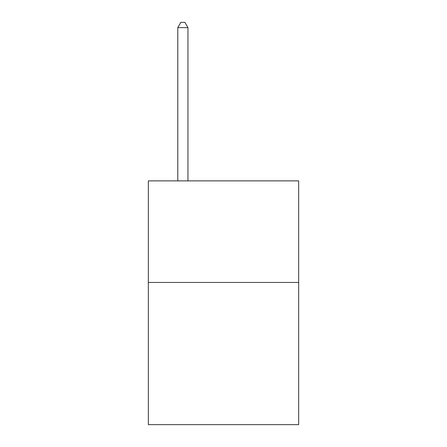 <?xml version="1.0" encoding="UTF-8"?>
<svg xmlns="http://www.w3.org/2000/svg" width="447" height="447" viewBox="0 0 447 447"><rect width="100%" height="100%" fill="white"/><g stroke="black" fill="none" stroke-linecap="round" stroke-linejoin="round"><path stroke-width="0.67" d="M298.663 282.454L298.663 424.65L148.337 424.65L148.337 180.879L298.663 180.879L298.663 282.454L148.337 282.454M187.952 180.879L187.952 27.63L177.794 27.63L177.794 180.879M177.794 27.63L180.839 22.35L184.902 22.35L187.952 27.63"/></g></svg>
